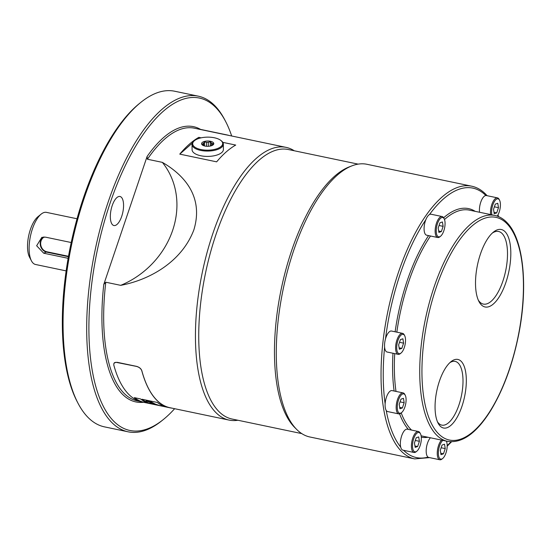 <?xml version="1.0" encoding="UTF-8"?>
<svg xmlns="http://www.w3.org/2000/svg" width="551" height="551" viewBox="0 0 551 551"><rect width="100%" height="100%" fill="white"/><g stroke="black" fill="none" stroke-linecap="round" stroke-linejoin="round"><path stroke-width="0.83" d="M44.252 237.006A7.934 7.06 -108.6 0 0 40.781 245.092A7.934 7.06 -108.6 0 0 46.945 251.8L68.496 256.305M31.428 260.816L29.527 257.172A23.08 9.353 -78.2 0 1 28.666 235.849A23.08 9.353 -78.2 0 1 37.998 216.667L41.194 214.091A26.627 10.786 101.8 0 0 30.429 236.221A26.627 10.786 101.8 0 0 31.428 260.816A26.627 10.786 101.8 0 0 35.539 264.487L66.148 270.892M68.427 256.697L46.766 252.165A8.265 7.356 71.4 0 1 40.402 245.47A8.265 7.356 71.4 0 1 43.508 237.033M77.044 218.768L46.442 212.369A26.627 10.786 101.8 0 0 43.846 212.569A26.627 10.786 101.8 0 0 41.194 214.091M71.217 242.53L45.464 237.144L41.814 237.385L36.648 245.753L43.694 253.205L68.145 258.316M478.309 300.143A37.089 15.029 101.8 0 0 483.358 304.083A37.089 15.029 101.8 0 0 504.413 276.065A37.089 15.029 101.8 0 0 502.429 233.865A37.089 15.029 101.8 0 0 498.545 231.468A37.089 15.029 101.8 0 0 492.339 233.059M437.466 421.804A32.557 13.19 101.8 0 0 441.812 425.131A32.557 13.19 101.8 0 0 460.292 400.536A32.557 13.19 101.8 0 0 458.556 363.495A32.557 13.19 101.8 0 0 455.147 361.394A32.557 13.19 101.8 0 0 449.83 362.696M505.412 232.061A39.569 16.027 -78.2 0 1 504.806 285.459A39.569 16.027 -78.2 0 1 478.95 301.5A39.569 16.027 -78.2 0 1 477.476 264.955A39.569 16.027 -78.2 0 1 493.476 232.067A39.569 16.027 -78.2 0 1 505.412 232.061M461.531 361.697A35.03 14.195 -78.2 0 1 461.001 408.973A35.03 14.195 -78.2 0 1 438.107 423.175A35.03 14.195 -78.2 0 1 436.798 390.817A35.03 14.195 -78.2 0 1 450.966 361.697A35.03 14.195 -78.2 0 1 461.531 361.697M494.24 213.733L493.531 209.346L495.301 204.125L497.773 203.285L498.483 207.672L496.713 212.9L494.24 213.733M494.013 212.335L496.713 212.9M494.385 206.818L498.483 207.672M440.993 454.658L440.29 450.27L442.054 445.05L444.533 444.216L445.236 448.604L443.472 453.824L440.993 454.658M440.772 453.259L443.472 453.824M441.144 447.743L445.236 448.604M415.158 447.364L414.448 442.976L416.219 437.756L418.691 436.922L419.401 441.31L417.63 446.53L415.158 447.364M414.931 445.966L417.63 446.53M415.302 440.456L419.401 441.31M399.916 408.773L399.206 404.386L400.976 399.165L403.449 398.332L404.158 402.719L402.388 407.94L399.916 408.773M399.689 407.375L402.388 407.94M400.06 401.865L404.158 402.719M399.351 349.224L398.642 344.836L400.412 339.616L402.884 338.782L403.594 343.163L401.824 348.39L399.351 349.224M399.124 347.826L401.824 348.39M399.496 342.309L403.594 343.163M438.892 232.405L438.183 228.018L439.953 222.797L442.425 221.963L443.135 226.351L441.365 231.572L438.892 232.405M438.665 231.007L441.365 231.572M439.037 225.49L443.135 226.351M497.229 216.109A9.89 4.009 101.8 0 0 499.557 200.192A9.89 4.009 101.8 0 0 493.985 202.224A9.89 4.009 101.8 0 0 491.809 214.821M442.859 440.38A9.89 4.009 101.8 0 0 438.686 449.416A9.89 4.009 101.8 0 0 439.705 458.48A9.89 4.009 101.8 0 0 442.687 458.48A9.89 4.009 101.8 0 0 446.689 450.257A9.89 4.009 101.8 0 0 446.317 441.117A9.89 4.009 101.8 0 0 446.303 441.096L446.303 441.096M413.863 451.186A9.89 4.009 101.8 0 0 416.845 451.186A9.89 4.009 101.8 0 0 420.847 442.963A9.89 4.009 101.8 0 0 420.482 433.83A9.89 4.009 101.8 0 0 414.015 437.838A9.89 4.009 101.8 0 0 413.863 451.186M398.621 412.596A9.89 4.009 101.8 0 0 401.603 412.596A9.89 4.009 101.8 0 0 405.605 404.372A9.89 4.009 101.8 0 0 405.233 395.239A9.89 4.009 101.8 0 0 398.772 399.248A9.89 4.009 101.8 0 0 398.621 412.596M398.056 353.046A9.89 4.009 101.8 0 0 401.038 353.046A9.89 4.009 101.8 0 0 405.04 344.823A9.89 4.009 101.8 0 0 404.668 335.683A9.89 4.009 101.8 0 0 398.208 339.698A9.89 4.009 101.8 0 0 398.056 353.046M437.597 236.227A9.89 4.009 101.8 0 0 440.58 236.227A9.89 4.009 101.8 0 0 444.581 228.004A9.89 4.009 101.8 0 0 444.209 218.864A9.89 4.009 101.8 0 0 437.749 222.88A9.89 4.009 101.8 0 0 437.597 236.227M490.624 214.573A10.717 4.339 -78.2 0 1 492.312 203.202A10.717 4.339 -78.2 0 1 497.463 197.864A10.717 4.339 -78.2 0 1 499.116 199.345L499.557 200.192M442.687 458.48L441.943 459.079A10.717 4.339 -78.2 0 1 439.829 459.768A10.717 4.339 -78.2 0 1 438.706 459.079A10.717 4.339 -78.2 0 1 437.494 449.988A10.717 4.339 -78.2 0 1 441.468 440.091M416.845 451.186L416.101 451.786A10.717 4.339 -78.2 0 1 413.994 452.481A10.717 4.339 -78.2 0 1 412.871 451.786A10.717 4.339 -78.2 0 1 412.3 439.595A10.717 4.339 -78.2 0 1 418.381 431.502A10.717 4.339 -78.2 0 1 420.034 432.983L420.482 433.83M401.603 412.596L400.859 413.195A10.717 4.339 -78.2 0 1 398.752 413.891A10.717 4.339 -78.2 0 1 397.629 413.195A10.717 4.339 -78.2 0 1 397.057 401.004A10.717 4.339 -78.2 0 1 403.139 392.911A10.717 4.339 -78.2 0 1 404.792 394.392L405.233 395.239M401.038 353.046L400.295 353.646A10.717 4.339 -78.2 0 1 398.187 354.334A10.717 4.339 -78.2 0 1 397.064 353.646A10.717 4.339 -78.2 0 1 396.493 341.455A10.717 4.339 -78.2 0 1 402.574 333.355A10.717 4.339 -78.2 0 1 404.227 334.836L404.668 335.683M440.58 236.227L439.836 236.827A10.717 4.339 -78.2 0 1 437.728 237.515A10.717 4.339 -78.2 0 1 436.606 236.827A10.717 4.339 -78.2 0 1 436.034 224.636A10.717 4.339 -78.2 0 1 442.116 216.543A10.717 4.339 -78.2 0 1 443.769 218.017L444.209 218.864M497.463 197.864L486.395 195.55A10.717 4.339 101.8 0 0 485.872 195.522A10.717 4.339 101.8 0 0 481.023 201.452A10.717 4.339 101.8 0 0 479.556 212.259M430.407 437.776A10.717 4.339 101.8 0 0 426.426 447.674A10.717 4.339 101.8 0 0 427.645 456.765A10.717 4.339 101.8 0 0 428.051 457.137A10.717 4.339 101.8 0 0 428.768 457.454L439.829 459.768M418.381 431.502L407.32 429.188A10.717 4.339 101.8 0 0 401.886 435.242A10.717 4.339 101.8 0 0 400.708 447.123A10.717 4.339 101.8 0 0 401.81 449.471A10.717 4.339 101.8 0 0 402.926 450.167L413.994 452.481M403.139 392.911L392.071 390.597A10.717 4.339 101.8 0 0 385.135 403.814A10.717 4.339 101.8 0 0 386.196 410.385A10.717 4.339 101.8 0 0 386.561 410.881A10.717 4.339 101.8 0 0 387.684 411.576L398.752 413.891M402.574 333.355L391.506 331.041A10.717 4.339 101.8 0 0 385.521 338.81A10.717 4.339 101.8 0 0 384.598 347.123A10.717 4.339 101.8 0 0 385.996 351.331A10.717 4.339 101.8 0 0 387.119 352.02L398.187 354.334M442.116 216.543L431.047 214.229A10.717 4.339 101.8 0 0 429.477 214.546A10.717 4.339 101.8 0 0 425.806 219.787A10.717 4.339 101.8 0 0 425.537 234.512A10.717 4.339 101.8 0 0 426.66 235.201L437.728 237.515M212.521 145.237A5.111 2.225 -0.5 0 0 212.596 145.133L213.478 143.728L212.39 143.639A5.111 2.225 -0.5 0 0 211.377 142.984L210.275 141.641L208.299 142.337A5.111 2.225 -0.5 0 0 206.473 142.399L204.483 141.841L203.601 143.253A5.111 2.225 -0.5 0 0 202.782 143.969L201.893 144.121L202.995 145.464M212.404 145.306L212.39 143.639M210.317 146.029L210.275 141.641M211.377 142.984L211.405 145.733M208.333 146.291L208.299 142.337M204.517 145.953L204.483 141.841M206.473 142.399L206.508 146.27M203.622 145.671L203.601 143.253M202.782 143.969L202.796 145.264M77.98 403.187L77.099 401.493A169.804 68.792 -78.2 0 1 70.762 244.658A169.804 68.792 -78.2 0 1 139.424 103.505L140.911 102.307A171.451 69.46 101.8 0 0 71.582 244.83A171.451 69.46 101.8 0 0 77.98 403.187A171.451 69.46 101.8 0 0 86.514 415.812A171.451 69.46 101.8 0 0 104.476 426.867L128.08 431.805A171.451 69.46 -78.2 0 1 95.192 249.768A171.451 69.46 -78.2 0 1 198.277 96.163A171.451 69.46 -78.2 0 1 216.24 107.225A171.451 69.46 -78.2 0 1 224.774 119.843L225.655 121.537A169.804 68.792 101.8 0 0 217.204 109.036A169.804 68.792 101.8 0 0 94.62 264.322A169.804 68.792 101.8 0 0 163.33 419.531A169.804 68.792 101.8 0 0 174.639 408.697M198.277 96.163L174.674 91.232A171.451 69.46 101.8 0 0 140.911 102.307M204.958 146.056A6.102 2.652 179.5 0 1 202.355 144.989A6.102 2.652 179.5 0 1 207.658 141.008A6.102 2.652 179.5 0 1 213.037 144.892A6.102 2.652 179.5 0 1 204.958 146.056M471.704 186.197L366.959 164.288A139.307 56.436 101.8 0 0 351.882 165.872A139.307 56.436 101.8 0 0 283.2 289.089A139.307 56.436 101.8 0 0 296.741 429.505A139.307 56.436 101.8 0 0 309.924 436.998L414.669 458.9A139.307 56.436 -78.2 0 1 387.945 310.998A139.307 56.436 -78.2 0 1 471.704 186.197C477.414 187.423 482.518 190.55 487.015 195.591L487.118 195.701M163.33 419.531L161.842 420.73A171.451 69.46 -78.2 0 1 128.08 431.805M200.991 149.548A15.001 6.522 -0.5 0 0 218.527 148.081A15.001 6.522 -0.5 0 0 220.793 140.388A15.001 6.522 -0.5 0 0 207.624 137.137A15.001 6.522 -0.5 0 0 194.517 140.636A15.001 6.522 -0.5 0 0 200.991 149.548M351.882 165.872L349.162 166.932A137.654 55.768 101.8 0 0 281.299 288.69A137.654 55.768 101.8 0 0 294.682 427.445L296.741 429.505M231.675 135.994A169.804 68.792 101.8 0 0 225.655 121.537M112.356 224.574A14.836 6.013 -78.2 0 1 111.564 207.699A14.836 6.013 -78.2 0 1 119.987 196.487A14.836 6.013 -78.2 0 1 122.832 212.238A14.836 6.013 -78.2 0 1 113.912 225.531A14.836 6.013 -78.2 0 1 112.356 224.574M220.793 140.388L221.371 140.836A15.662 6.812 179.5 0 1 223.348 144.107A15.662 6.812 179.5 0 1 200.702 150.402A15.662 6.812 179.5 0 1 192.03 144.403A15.662 6.812 179.5 0 1 193.945 141.097L194.517 140.636M358.15 164.129L288.331 149.528A137.654 55.768 101.8 0 0 205.564 272.848A137.654 55.768 101.8 0 0 231.971 419.008L301.79 433.609M143.501 402.271A140.622 56.973 -78.2 0 1 103.781 284.433L147.076 156.532A140.622 56.973 -78.2 0 1 200.571 129.402M192.03 144.403L192.079 149.748A15.662 6.812 -0.5 0 0 200.75 155.747A15.662 6.812 -0.5 0 0 223.403 149.452L223.348 144.107M294.255 150.767A139.307 56.436 101.8 0 0 286.114 147.379A139.307 56.436 101.8 0 0 202.355 272.18A139.307 56.436 101.8 0 0 229.078 420.089A139.307 56.436 101.8 0 0 237.887 420.248M103.781 284.433L105.792 282.222L120.71 285.342C148.853 280.087 181.603 262.372 193.883 229.808C203.801 196.976 184.502 175.19 162.338 162.359A82.43 72.222 138.2 0 1 120.71 285.342M162.338 162.359L147.42 159.239L147.076 156.532M192.306 143.095L179.764 154.128L216.646 161.842A139.307 56.436 -78.2 0 1 235.718 145.065L222.811 142.365M201.149 137.84L198.835 137.351L196.521 139.389M198.835 137.351A139.307 56.436 101.8 0 0 179.764 154.128M197.754 128.941L225.779 134.802A139.307 56.436 -78.2 0 1 227.108 135.036L286.114 147.379M229.078 420.089L170.066 407.747A139.307 56.436 -78.2 0 1 141.821 370.685C141.028 368.585 139.265 367.138 136.531 366.353L117.349 362.344L114.766 362.524L113.947 363.247M227.122 134.961L199.09 129.092A139.389 56.471 101.8 0 0 197.768 128.858L225.793 134.719A139.389 56.471 -78.2 0 1 227.122 134.961A139.389 56.471 -78.2 0 1 229.009 135.436M197.768 128.858L197.341 128.831M142.082 399.255A139.348 56.457 101.8 0 0 150.313 403.566L165.231 406.686M151.697 403.456L158.419 405.171M152.166 403.146L153.412 403.725L149.913 402.967L153.419 403.683M151.188 402.636L150.306 402.354M149.679 402.134L145.967 400.963L148.798 401.693M148.274 401.218L147.868 401.128C146.766 400.825 146.807 400.852 147.978 401.204M147.861 400.908L147.269 400.722C146.118 400.405 146.146 400.432 147.337 400.791M147.53 400.832L148.86 401.342M150.092 401.831L149.218 401.431M149.211 401.651L149.273 401.693C151.236 402.347 151.311 402.43 149.507 401.954M149.727 402.072L151.704 402.636M149.493 401.996C151.298 402.471 151.222 402.382 149.266 401.734C151.222 402.382 151.298 402.471 149.493 401.996L151.883 402.733L148.984 400.983L149.638 401.038L155.389 404.179L152.668 402.974M151.856 402.788L152.207 402.967M151.842 402.926L152.744 403.187M152.379 403.139L158.041 405.026L155.21 404.324M155.196 404.365L158.027 405.068L153.378 403.504M171.767 408.098L171.375 408.064A139.389 56.471 -78.2 0 1 170.052 407.823A139.389 56.471 -78.2 0 1 141.786 370.747C140.994 368.64 139.231 367.193 136.496 366.415L115.896 362.289L113.961 363.233L113.754 364.879A139.389 56.471 101.8 0 0 142.02 401.961L170.052 407.823M150.299 403.607L165.644 406.817A139.389 56.471 101.8 0 1 157.338 402.45L142 399.241A139.389 56.471 101.8 0 0 150.299 403.607L150.313 403.566M142.626 402.003L148.825 403.298A139.389 56.471 101.8 0 1 140.519 398.931L134.327 397.636A139.389 56.471 101.8 0 0 142.626 402.003L142.64 401.961A139.348 56.457 101.8 0 1 134.41 397.65M148.412 403.174L142.64 401.961M151.559 403.401L154.783 404.234L151.559 403.401M151.663 403.387L154.335 404.076M148.109 400.97L148.956 401.28M148.784 401.39L149.59 401.672M146.683 401.19L147.957 401.583M146.559 401.176L148.687 401.831L146.559 401.176M152.689 403.401C153.715 403.663 153.715 403.642 152.703 403.346L152.682 403.435C153.701 403.704 153.708 403.683 152.696 403.387L152.682 403.435C153.701 403.704 153.708 403.683 152.696 403.387M153.515 403.711L153.013 403.353M152.737 403.229L150.926 402.678M151.064 402.705L155.375 404.22M152.276 402.967L151.89 402.933M152.393 402.829L153.633 403.174M152.379 402.871L149.638 401.038M148.984 400.983L149.528 401.19M148.515 401.369C150.333 401.934 150.32 401.913 148.474 401.3C150.32 401.913 150.333 401.934 148.515 401.369L149.273 401.693M147.847 400.949L148.481 401.259M147.255 400.763C146.111 400.446 146.132 400.467 147.331 400.832C146.132 400.467 146.111 400.446 147.255 400.763L147.269 400.722M147.331 400.832L147.868 401.128M147.964 401.245C146.793 400.894 146.759 400.866 147.861 401.169C146.759 400.866 146.793 400.894 147.964 401.245L149.018 401.651M149.665 402.175L150.223 402.402M150.692 402.499L151.311 402.836L150.609 402.609M150.602 402.636L152.93 403.387M151.277 402.946L152.882 403.38M149.913 402.967L155.127 404.572M154.135 403.911L155.327 404.324M156.463 404.675L155.32 404.365M156.574 404.696L157.4 404.909M155.719 404.489L157.565 404.978M46.945 251.8L43.694 253.205M507.898 224.718A113.754 46.084 101.8 0 0 423.416 345.346A113.754 46.084 101.8 0 0 486.767 416.101A113.754 46.084 101.8 0 0 507.898 224.718M447.591 441.365A115.4 46.752 -78.2 0 1 425.455 318.843A115.4 46.752 -78.2 0 1 494.846 215.455C499.626 216.488 503.896 219.105 507.65 223.307C523.588 240.415 528.03 286.169 519.008 332.832C513.043 363.44 503.559 389.419 490.569 410.784C476.408 433.313 462.082 443.514 447.591 441.365L422.218 436.061A115.4 46.752 101.8 0 1 421.116 435.793M494.846 215.455L469.466 210.151A115.4 46.752 101.8 0 0 444.492 219.518M430.503 236.007A115.4 46.752 101.8 0 0 396.83 332.157M394.709 353.611A115.4 46.752 101.8 0 0 396.004 391.417M401.211 412.913A115.4 46.752 101.8 0 0 411.514 430.062M427.975 437.267A116.716 47.29 -78.2 0 1 421.295 437.205M408.394 429.415A116.716 47.29 -78.2 0 1 399.585 413.87M394.123 391.024A116.716 47.29 -78.2 0 1 392.973 353.246M395.122 331.798A116.716 47.29 -78.2 0 1 428.582 235.601M443.638 217.783A116.716 47.29 -78.2 0 1 475.224 211.357M384.598 347.123A137.654 55.768 101.8 0 0 385.135 403.814M386.196 410.385A137.654 55.768 101.8 0 0 400.708 447.123M403.559 450.298A137.654 55.768 101.8 0 0 428.051 457.137M447.178 445.601A137.654 55.768 101.8 0 0 451.035 441.785M498.166 216.453A137.654 55.768 101.8 0 0 497.746 215.303M485.872 195.522A137.654 55.768 101.8 0 0 429.477 214.546M425.806 219.787A137.654 55.768 101.8 0 0 385.521 338.81M105.792 282.222A139.307 56.436 101.8 0 0 137.316 400.894L140.14 401.486M197.375 128.817L194.351 128.19A139.307 56.436 101.8 0 0 147.42 159.239M414.669 458.9L429.553 457.619M447.171 446.179L451.524 441.799M498.614 216.639L497.98 214.876"/></g></svg>
